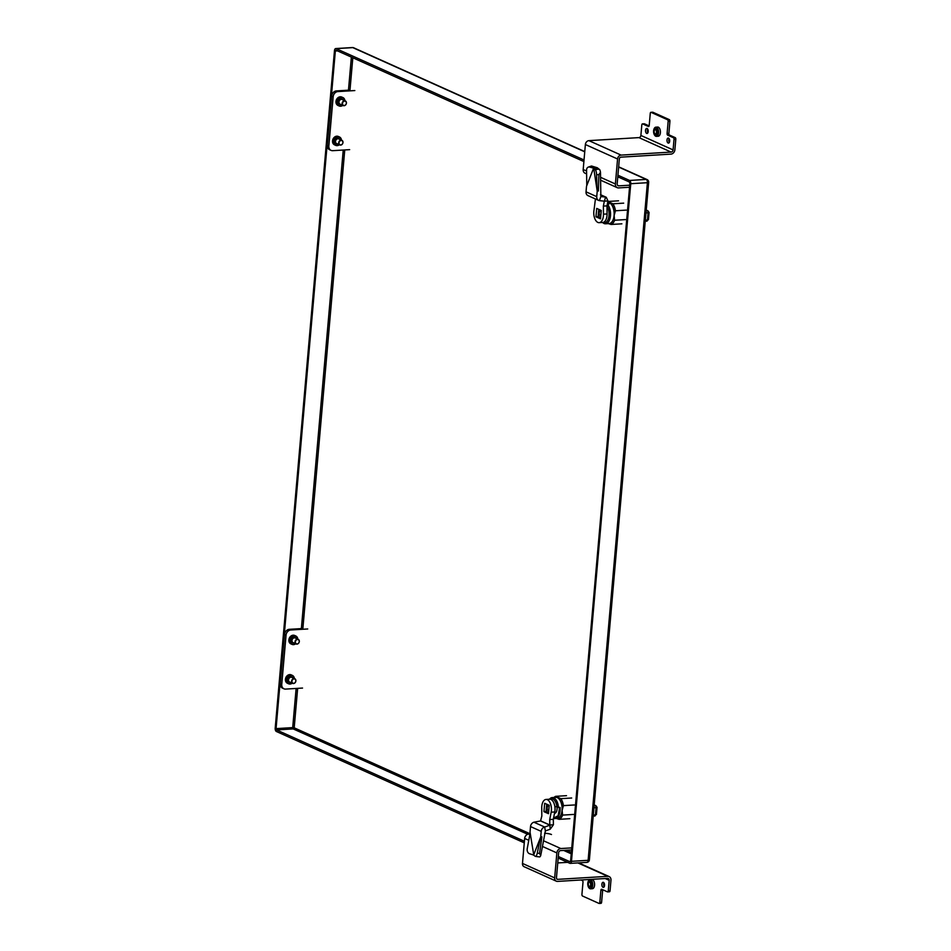 <?xml version="1.0" encoding="UTF-8"?>
<svg xmlns="http://www.w3.org/2000/svg" width="951" height="951" viewBox="0 0 951 951"><rect width="100%" height="100%" fill="white"/><g stroke="black" fill="none" stroke-linecap="round" stroke-linejoin="round"><path stroke-width="1.43" d="M292.266 683.187A4.6 3.756 -65.8 0 1 288.581 683.781A4.6 3.756 -65.8 0 1 286.572 679.822A4.6 3.756 -65.8 0 1 292.349 675.388A4.6 3.756 -65.8 0 1 294.358 678.538M292.349 675.388L291.208 674.865A4.6 3.756 114.2 0 0 285.431 679.299A4.6 3.756 114.2 0 0 287.428 683.27L288.581 683.781M292.171 683.139A4.327 3.531 -65.8 0 1 287.131 681.617A4.327 3.531 -65.8 0 1 289.77 675.745A4.327 3.531 -65.8 0 1 294.251 678.491M290.507 682.39A2.841 2.318 -65.8 0 1 290.007 677.112A2.841 2.318 -65.8 0 1 292.587 677.742M291.779 677.385A2.568 2.092 114.2 0 0 289.413 681.926A2.568 2.092 114.2 0 0 289.698 682.022M295.713 643.791A4.6 3.756 -65.8 0 1 292.028 644.386A4.6 3.756 -65.8 0 1 290.019 640.415A4.6 3.756 -65.8 0 1 295.797 635.981A4.6 3.756 -65.8 0 1 297.806 639.143M295.797 635.981L294.655 635.47A4.6 3.756 114.2 0 0 288.878 639.904A4.6 3.756 114.2 0 0 290.875 643.875L292.028 644.386M295.618 643.744A4.327 3.531 -65.8 0 1 290.578 642.222A4.327 3.531 -65.8 0 1 293.217 636.35A4.327 3.531 -65.8 0 1 297.699 639.096M293.954 642.995A2.841 2.318 -65.8 0 1 293.443 637.717A2.841 2.318 -65.8 0 1 296.034 638.347M295.226 637.99A2.568 2.092 114.2 0 0 292.86 642.531A2.568 2.092 114.2 0 0 293.146 642.626M291.577 681.178A2.544 2.068 -65.8 0 1 295.88 680.916A2.544 2.068 -65.8 0 1 291.577 681.178M295.785 680.999A2.271 1.854 -65.8 0 1 292.742 683.08A2.271 1.854 -65.8 0 1 293.074 679.264A2.271 1.854 -65.8 0 1 295.785 680.999M295.024 641.782A2.544 2.068 -65.8 0 1 299.315 641.521A2.544 2.068 -65.8 0 1 295.024 641.782M299.232 641.604A2.271 1.854 -65.8 0 1 296.189 643.684A2.271 1.854 -65.8 0 1 296.522 639.868A2.271 1.854 -65.8 0 1 299.232 641.604M349.992 90.083L336.381 90.916A5.076 4.137 114.2 0 0 331.661 96.099L327.358 145.337A5.076 4.137 114.2 0 0 329.569 149.711L331.055 150.377A5.076 4.137 -65.8 0 1 328.844 146.014L327.358 145.337M349.659 149.652L332.707 150.674A5.076 4.137 -65.8 0 1 331.055 150.377M331.661 96.099L333.159 96.764L328.844 146.014M333.159 96.764A5.076 4.137 -65.8 0 1 337.867 91.581L336.381 90.916M354.83 90.559L337.867 91.581M339.376 144.766A4.6 3.756 -65.8 0 1 335.679 145.36A4.6 3.756 -65.8 0 1 333.682 141.402A4.6 3.756 -65.8 0 1 339.448 136.968A4.6 3.756 -65.8 0 1 341.457 140.13M339.448 136.968L338.306 136.457A4.6 3.756 114.2 0 0 332.529 140.891A4.6 3.756 114.2 0 0 334.538 144.849L335.679 145.36M339.269 144.718A4.327 3.531 -65.8 0 1 334.241 143.197A4.327 3.531 -65.8 0 1 336.88 137.324A4.327 3.531 -65.8 0 1 341.361 140.082M337.605 143.981A2.841 2.318 -65.8 0 1 337.106 138.691A2.841 2.318 -65.8 0 1 339.697 139.333M338.889 138.965A2.568 2.092 114.2 0 0 336.511 143.518A2.568 2.092 114.2 0 0 336.797 143.613M342.824 105.371A4.6 3.756 -65.8 0 1 339.127 105.965A4.6 3.756 -65.8 0 1 337.13 102.007A4.6 3.756 -65.8 0 1 342.895 97.573A4.6 3.756 -65.8 0 1 344.904 100.735M342.895 97.573L341.754 97.061A4.6 3.756 114.2 0 0 335.976 101.495A4.6 3.756 114.2 0 0 337.985 105.454L339.127 105.965M342.717 105.323A4.327 3.531 -65.8 0 1 337.688 103.802A4.327 3.531 -65.8 0 1 340.327 97.929A4.327 3.531 -65.8 0 1 344.809 100.687M341.052 104.574A2.841 2.318 -65.8 0 1 340.553 99.296A2.841 2.318 -65.8 0 1 343.145 99.938M342.336 99.57A2.568 2.092 114.2 0 0 339.959 104.123A2.568 2.092 114.2 0 0 340.244 104.218M338.675 142.757A2.544 2.068 -65.8 0 1 342.978 142.507A2.544 2.068 -65.8 0 1 338.675 142.757M342.895 142.579A2.271 1.854 -65.8 0 1 339.84 144.671A2.271 1.854 -65.8 0 1 340.185 140.843A2.271 1.854 -65.8 0 1 342.895 142.579M342.122 103.362A2.544 2.068 -65.8 0 1 346.426 103.112A2.544 2.068 -65.8 0 1 342.122 103.362M346.342 103.183A2.271 1.854 -65.8 0 1 343.287 105.264A2.271 1.854 -65.8 0 1 343.632 101.448A2.271 1.854 -65.8 0 1 346.342 103.183M603.029 222.427A9.486 5.052 -93.5 0 0 608.664 217.767A9.486 5.052 -93.5 0 0 606.976 206.105M607.558 202.979A10.556 5.623 86.5 0 1 608.961 204.037L607.32 204.156A10.556 5.623 86.5 0 1 610.471 215.829A10.556 5.623 86.5 0 1 605.537 223.782A10.556 5.623 86.5 0 1 602.565 222.463M608.355 204.073L607.475 203.419M605.537 223.782L609.139 223.568A10.556 5.623 -93.5 0 0 614.12 212.691A10.556 5.623 -93.5 0 0 607.867 202.492L607.653 202.515M608.343 223.616A10.663 5.682 -93.5 0 0 614.132 215.556A10.663 5.682 -93.5 0 0 609.413 202.694A10.663 5.682 -93.5 0 0 607.677 202.408M607.594 223.366L611.077 224.472A11.721 6.253 -93.5 0 0 614.619 220.24L614.132 215.556L615.452 210.765A11.721 6.253 -93.5 0 0 612.884 203.799L607.725 201.481M623.69 203.145L612.884 203.799M615.452 210.765L626.257 210.112M607.867 201.469L618.53 200.827M611.077 224.472L621.883 223.818M625.425 219.598L614.619 220.24M600.628 217.731L598.631 216.84A5.278 2.817 86.5 0 1 598.179 215.592L598.714 209.422A5.278 2.817 86.5 0 1 598.761 209.339M601.21 211.134A2.663 1.415 -93.5 0 0 600.509 210.849A2.663 1.415 -93.5 0 0 599.249 213.535A2.663 1.415 -93.5 0 0 600.77 216.162M557.024 807.411A5.326 2.841 86.5 0 1 554.552 813.343A5.326 2.841 86.5 0 1 554.492 813.355M554.849 806.448L560.103 807.518A10.556 5.623 86.5 0 1 555.134 818.549L555.134 818.549A10.556 5.623 86.5 0 1 553.541 818.217M556.989 807.411A9.486 5.052 -93.5 0 0 549.904 799.22M553.577 818.05L558.106 815.792L559.663 807.542M553.541 818.252L557.108 818.431A10.556 5.623 -93.5 0 0 562.089 807.554A10.556 5.623 -93.5 0 0 555.836 797.354L552.234 797.58A10.556 5.623 86.5 0 1 558.475 807.613M549.452 799.244A10.556 5.623 86.5 0 1 552.234 797.58M556.311 818.478A10.663 5.682 -93.5 0 0 562.112 810.418A10.663 5.682 -93.5 0 0 557.381 797.556A10.663 5.682 -93.5 0 0 555.039 797.402M555.574 818.229L559.057 819.334A11.721 6.253 -93.5 0 0 562.6 815.102L562.112 810.418L563.42 805.628A11.721 6.253 -93.5 0 0 560.864 798.662L555.693 796.332A11.721 6.253 -93.5 0 0 554.017 797.473M559.057 819.334L569.863 818.68M573.405 814.448L562.6 815.102M563.42 805.628L574.226 804.974M571.67 798.008L560.864 798.662M555.693 796.332L566.499 795.678M548.608 812.594L546.599 811.69A5.278 2.817 86.5 0 1 546.147 810.454L546.682 804.284A5.278 2.817 86.5 0 1 546.742 804.201M549.179 805.984A2.663 1.415 -93.5 0 0 548.477 805.711A2.663 1.415 -93.5 0 0 547.217 808.386A2.663 1.415 -93.5 0 0 548.739 811.025M567.664 862.343L557.761 862.937M571.575 849.932L560.65 850.598A2.164 1.771 114.2 0 0 558.641 852.809L556.454 877.797A1.688 1.379 114.2 0 0 557.738 879.354L607.76 876.323A4.232 3.447 -65.8 0 1 609.139 876.572A4.232 3.447 -65.8 0 1 610.97 880.21L610.055 890.754A1.355 0.725 86.5 0 1 609.425 891.788A1.355 0.725 86.5 0 1 609.222 891.741L607.832 891.824M610.055 890.754L608.271 890.861L609.187 880.317A2.116 1.724 114.2 0 0 607.582 878.379L557.559 881.399A3.804 3.103 -65.8 0 1 556.323 881.185L524.132 866.718A3.804 3.103 -65.8 0 1 522.479 863.437L524.655 838.449A4.279 3.483 -65.8 0 1 528.637 834.086L529.957 834.003M556.323 881.185A3.804 3.103 -65.8 0 1 554.671 877.904L556.858 852.916A4.279 3.483 -65.8 0 1 560.84 848.542L571.753 847.888M608.271 890.861A1.355 0.725 86.5 0 1 607.641 891.895A1.355 0.725 86.5 0 1 607.439 891.848L601.71 889.28A1.355 0.725 -93.5 0 0 601.519 889.244A1.355 0.725 -93.5 0 0 600.889 890.279L599.819 902.416A1.355 0.725 86.5 0 1 599.189 903.45A1.355 0.725 86.5 0 1 598.987 903.414L582.535 896.02A1.355 0.725 86.5 0 1 581.929 894.38L582.999 882.243A1.355 0.725 -93.5 0 0 582.392 880.602L581.013 879.984M604.563 885.44A2.544 1.355 -93.5 0 0 603.065 882.302A2.544 1.355 -93.5 0 0 601.864 884.917A2.544 1.355 -93.5 0 0 603.374 887.378A2.544 1.355 -93.5 0 0 604.563 885.44M602.744 889.744A1.355 0.725 -93.5 0 0 602.672 890.16L601.603 902.309A1.355 0.725 86.5 0 1 600.973 903.343A1.355 0.725 86.5 0 1 600.77 903.307L599.38 903.391M603.992 882.873A2.544 1.355 -93.5 0 0 604.23 886.701M544.638 833.254A6.764 1.545 -175 0 1 551.473 834.526M588.479 880.864A4.6 2.449 86.5 0 1 588.538 880.757A4.6 2.449 86.5 0 1 590.024 879.639A4.6 2.449 86.5 0 1 592.735 885.322A4.6 2.449 86.5 0 1 590.571 888.828A4.6 2.449 86.5 0 1 588.978 887.889A4.6 2.449 86.5 0 1 588.895 887.782M590.571 888.828L592.402 888.71A4.6 2.449 -93.5 0 0 594.577 883.966A4.6 2.449 -93.5 0 0 591.855 879.52L590.024 879.639M592.354 885.274A4.327 2.306 86.5 0 1 588.824 887.687A4.327 2.306 86.5 0 1 588.419 880.971A4.327 2.306 86.5 0 1 591.118 880.555A4.327 2.306 86.5 0 1 592.354 885.274M588.847 882.373A2.841 1.51 86.5 0 1 590.892 881.981A2.841 1.51 86.5 0 1 591.153 886.391A2.841 1.51 86.5 0 1 589.085 886.249M589.727 886.475A2.568 1.367 -93.5 0 0 590.084 886.724A2.568 1.367 -93.5 0 0 590.452 886.796A2.568 1.367 -93.5 0 0 591.213 886.273M590.963 882.088A2.568 1.367 -93.5 0 0 590.143 881.66A2.568 1.367 -93.5 0 0 589.465 882.076M652.493 112.277A1.355 0.725 86.5 0 1 652.683 112.218A1.355 0.725 86.5 0 1 652.885 112.254L669.338 119.648A1.355 0.725 86.5 0 1 669.932 121.276L668.874 133.425A1.355 0.725 -93.5 0 0 669.48 135.066L675.198 137.633A1.355 0.725 -93.5 0 1 675.804 139.262L674.877 149.806A4.232 3.447 114.2 0 1 670.942 154.121L620.932 157.153A1.688 1.379 -65.8 0 0 619.351 158.876L617.163 183.876A2.164 1.771 -65.8 0 0 618.816 185.861L629.728 185.195M671.121 152.077L638.929 137.61A2.116 1.724 -65.8 0 0 640.891 135.446L641.818 124.914A1.355 0.725 86.5 0 1 642.448 123.88A1.355 0.725 86.5 0 1 642.65 123.915L648.368 126.495A1.355 0.725 -93.5 0 0 648.57 126.531A1.355 0.725 -93.5 0 0 649.2 125.496L650.27 113.347A1.355 0.725 86.5 0 1 650.9 112.325A1.355 0.725 86.5 0 1 651.09 112.361L667.554 119.755A1.355 0.725 86.5 0 1 668.149 121.383L667.091 133.532A1.355 0.725 -93.5 0 0 667.697 135.173L673.415 137.74A1.355 0.725 86.5 0 1 674.021 139.381L673.094 149.913A2.116 1.724 -65.8 0 1 671.121 152.077L621.11 155.108A3.804 3.103 114.2 0 0 617.568 158.983L615.38 183.983A4.279 3.483 114.2 0 0 617.247 187.668A4.279 3.483 114.2 0 0 618.637 187.906L629.55 187.252M638.929 137.61L588.907 140.641A3.804 3.103 114.2 0 0 585.376 144.528L583.189 169.516A4.279 3.483 114.2 0 0 585.043 173.201L586.612 173.902M669.682 141.176A2.544 1.355 -93.5 0 0 668.184 138.038A2.544 1.355 -93.5 0 0 666.984 140.653A2.544 1.355 -93.5 0 0 668.482 143.114A2.544 1.355 -93.5 0 0 669.682 141.176M648.213 131.535A2.544 1.355 -93.5 0 0 646.716 128.397A2.544 1.355 -93.5 0 0 645.515 131.012A2.544 1.355 -93.5 0 0 647.025 133.473A2.544 1.355 -93.5 0 0 648.213 131.535M644.041 123.832A1.355 0.725 86.5 0 1 644.231 123.773A1.355 0.725 86.5 0 1 644.433 123.808L649.129 125.924M669.112 138.608A2.544 1.355 -93.5 0 0 669.338 142.436M647.643 128.967A2.544 1.355 -93.5 0 0 647.881 132.795M654.312 128.397A4.6 2.449 86.5 0 1 654.371 128.29A4.6 2.449 86.5 0 1 655.857 127.172A4.6 2.449 86.5 0 1 658.567 132.855A4.6 2.449 86.5 0 1 656.404 136.362A4.6 2.449 86.5 0 1 654.799 135.422A4.6 2.449 86.5 0 1 654.728 135.315M656.404 136.362L658.235 136.243A4.6 2.449 -93.5 0 0 660.41 131.5A4.6 2.449 -93.5 0 0 657.676 127.054L655.857 127.172M658.187 132.807A4.327 2.306 86.5 0 1 654.657 135.22A4.327 2.306 86.5 0 1 654.252 128.504A4.327 2.306 86.5 0 1 656.951 128.088A4.327 2.306 86.5 0 1 658.187 132.807M654.68 129.907A2.841 1.51 86.5 0 1 656.725 129.514A2.841 1.51 86.5 0 1 656.986 133.925A2.841 1.51 86.5 0 1 654.918 133.782M655.56 134.008A2.568 1.367 -93.5 0 0 656.285 134.329A2.568 1.367 -93.5 0 0 657.046 133.806M656.796 129.621A2.568 1.367 -93.5 0 0 656.345 129.265A2.568 1.367 -93.5 0 0 655.976 129.193A2.568 1.367 -93.5 0 0 655.287 129.609M655.37 129.669A2.306 1.224 86.5 0 1 655.679 129.502A2.306 1.224 86.5 0 1 655.821 129.479A2.306 1.224 86.5 0 1 657.177 132.32A2.306 1.224 86.5 0 1 656.095 134.067A2.306 1.224 86.5 0 1 655.952 134.067A2.306 1.224 86.5 0 1 655.631 133.936M656.452 132.332A2.164 1.153 86.5 0 1 655.31 133.972A2.164 1.153 86.5 0 1 654.157 131.88A2.164 1.153 86.5 0 1 655.049 129.669A2.164 1.153 86.5 0 1 656.452 132.332M589.537 882.136A2.306 1.224 86.5 0 1 589.846 881.969A2.306 1.224 86.5 0 1 589.989 881.946A2.306 1.224 86.5 0 1 591.344 884.787A2.306 1.224 86.5 0 1 590.262 886.534A2.306 1.224 86.5 0 1 590.131 886.534A2.306 1.224 86.5 0 1 589.798 886.403M590.619 884.799A2.164 1.153 86.5 0 1 589.477 886.439A2.164 1.153 86.5 0 1 588.324 884.347A2.164 1.153 86.5 0 1 589.216 882.136A2.164 1.153 86.5 0 1 590.619 884.799M307.72 628.968L290.768 629.99A5.076 4.137 114.2 0 0 286.049 635.185L281.746 684.423A5.076 4.137 114.2 0 0 283.945 688.797A5.076 4.137 114.2 0 0 285.597 689.095L302.549 688.06M281.746 684.423L280.248 683.757A5.076 4.137 114.2 0 0 282.459 688.132L283.945 688.797M280.248 683.757L284.563 634.507L286.049 635.185M290.768 629.99L289.282 629.324A5.076 4.137 114.2 0 0 284.563 634.507M289.282 629.324L302.882 628.504M558.178 858.075L569.804 863.306A2.71 1.438 -93.5 0 0 570.196 863.377A2.71 1.438 -93.5 0 0 571.468 861.321L630.751 183.709A2.71 1.438 -93.5 0 0 629.55 180.44L617.924 175.21M584.021 159.982L336.143 48.632A2.71 1.438 -93.5 0 0 335.751 48.56A2.71 1.438 -93.5 0 0 334.479 50.617L275.196 728.228A2.71 1.438 -93.5 0 0 276.396 731.497L524.274 842.848M558.32 856.506L569.946 861.725L570.612 860.928L629.895 183.317L629.407 182.01L617.781 176.791M583.878 161.563L336.012 50.213L335.346 50.997L276.063 728.621L276.539 729.928L524.417 841.278M533.57 855.199L540.739 836.928L541.214 831.376A4.375 3.566 -65.8 0 1 544.638 827.013L533.927 822.211A4.375 3.566 -65.8 0 0 530.515 826.562L530.028 832.113L533.796 855.187M533.63 855.056L535.187 856.28A4.268 1.379 -81.8 0 0 535.425 856.387A4.268 1.379 -81.8 0 0 537.267 853.13L540.477 837.581L541.773 837.772L539.526 853.451L540.739 855.484L545.375 830.936L544.638 827.013M530.159 832.945L527.234 848.625A4.268 3.21 -89.1 0 0 529.588 853.76L533.547 855.008M545.101 826.894L549.928 825.183L540.548 820.963L533.927 822.211M540.739 836.928L541.88 836.856L541.773 837.772M540.739 855.484A4.268 1.379 -81.8 0 1 539.621 856.946L537.374 856.589M545.375 830.936L550.201 829.213L549.928 825.183M540.548 820.963L541.832 816.029L541.737 807.946A9.058 4.826 -93.5 0 1 546.04 799.446A9.058 4.826 -93.5 0 1 551.164 812.178L554.766 811.964A9.058 4.826 -93.5 0 0 549.642 799.232L546.04 799.446M550.201 829.213L553.411 824.767L549.809 824.981L549.726 819.572L551.164 812.178M544.673 803.274L549.238 805.331L548.501 813.699L543.936 811.655L544.673 803.274M553.411 824.767L553.316 819.346L549.726 819.572M553.316 819.346L554.766 811.964M543.936 811.655L546.516 811.5M597.216 191.092L593.674 168.006L586.517 186.277L586.03 191.829A4.375 3.566 114.2 0 0 587.932 195.597L598.631 200.399A4.375 3.566 114.2 0 0 599.415 200.625L600.854 196.584L600.485 172.333L598.904 174.532L598.369 191.02L597.216 191.092L596.741 196.643A4.375 3.566 114.2 0 0 598.631 200.399M593.626 168.149L589.644 167.079A4.268 2.972 -109 0 0 588.312 167.103A4.268 2.972 -109 0 0 586.565 170.288L586.779 185.623M598.417 190.117L597.097 190.259L596.598 174.794A4.268 1.129 -96.4 0 0 595.255 169.599L593.709 168.196L595.231 168.018L599.736 169.694A4.268 1.129 -96.4 0 1 600.485 172.333M591.546 166.021L591.225 166.532L594.708 167.78L597.228 167.733L591.546 166.021A4.268 2.972 -109 0 0 591.201 166.104L588.312 167.103M599.867 200.697L604.515 201.16L605.49 197.047L600.854 196.584M593.674 168.006L595.231 168.018M597.323 167.78L599.736 169.694M604.313 201.148L603.374 206.094L606.976 205.88L607.974 200.946L604.479 201.16M607.974 200.946L606.239 197.261L600.485 194.682M600.533 218.837L595.968 216.792L596.705 208.412L601.27 210.468L600.533 218.837M595.433 198.961L594.042 209.933A9.058 4.826 -93.5 0 0 599.166 222.677A9.058 4.826 -93.5 0 0 603.469 214.165L603.374 206.094M599.166 222.677L602.768 222.451A9.058 4.826 -93.5 0 0 607.071 213.951L606.976 205.88M595.968 216.792L598.536 216.638M645.36 220.145L647.453 220.014L648.083 212.774L645.991 212.905M646.216 210.266A86.874 19.769 5 0 0 647.476 210.67L646.157 210.92M646.478 221.191A1.605 0.856 -93.5 0 0 646.704 221.238A1.605 0.856 -93.5 0 0 647.453 220.014L648.451 219.693L649.081 212.453L648.083 212.774A1.605 0.856 -93.5 0 0 647.381 210.849M647.476 210.67A1.605 1.082 -72.5 0 1 647.821 210.694L646.228 210.183M594.113 805.782L595.445 805.533A86.874 19.769 -175 0 1 594.173 805.117M593.317 815.007L595.433 814.876L596.063 807.637L593.947 807.768M594.446 816.053A1.605 0.856 -93.5 0 0 594.684 816.089A1.605 0.856 -93.5 0 0 595.433 814.876L596.42 814.555L597.062 807.316L596.063 807.637A1.605 0.856 -93.5 0 0 595.35 805.711M595.445 805.533A1.605 1.082 -72.5 0 1 595.79 805.556L594.185 805.033M607.76 876.323L577.899 862.914M556.751 878.914L557.738 879.354M609.187 880.317L605.181 878.522M528.637 834.086L529.85 834.621M543.675 840.839L560.84 848.542M524.655 838.449L528.792 840.304M542.545 846.485L556.858 852.916M554.671 877.904L522.479 863.437M601.603 902.309L599.819 902.416M600.889 890.279L602.672 890.16M675.804 139.262L674.021 139.381M640.891 135.446L673.094 149.913M675.198 137.633L673.415 137.74M617.544 185.29L618.816 185.861M615.38 183.983L600.628 177.35M586.577 171.037L583.189 169.516M585.376 144.528L617.568 158.983M621.11 155.108L588.907 140.641M642.65 123.915L644.433 123.808M667.697 135.173L669.48 135.066M667.091 133.532L668.874 133.425M669.932 121.276L668.149 121.383M669.338 119.648L667.554 119.755M652.885 112.254L651.09 112.361M571.468 861.321L588.122 860.31L647.405 182.699L630.751 183.709M629.55 180.44L646.205 179.43L618.637 167.043M584.734 151.815L352.797 47.621L336.143 48.632M589.382 859.906A2.71 0.618 5 0 1 588.122 860.31A2.71 1.438 86.5 0 1 586.85 862.367A2.71 2.71 0 0 0 589.382 859.906L648.665 182.295A2.71 2.71 0 0 0 647.084 179.584L618.661 166.817M647.084 179.584A2.71 2.211 -65.8 0 0 646.205 179.43A2.71 1.438 86.5 0 1 647.405 182.699A2.71 0.618 5 0 0 648.665 182.295M352.013 47.669A2.71 1.438 86.5 0 1 352.405 47.55A2.71 1.438 86.5 0 1 352.797 47.621A2.71 2.211 114.2 0 1 353.677 47.788A2.71 2.71 0 0 0 352.405 47.55L335.751 48.56M296.13 688.453L292.706 727.61L276.063 728.621M351.371 57.108L348.47 90.179M343.24 150.032L301.372 628.599M335.346 50.997L337.486 50.878M276.539 729.928L293.193 728.918L527.722 834.277M563.658 850.42L571.23 853.82M530.004 833.742L294.192 727.812L297.651 688.358M302.81 629.265L344.749 149.949M349.92 90.856L352.821 57.761M571.361 852.322L566.713 850.23M293.193 728.918L292.706 727.61L294.192 727.812A1.082 0.88 -65.8 0 1 293.193 728.918M541.214 831.376L530.515 826.562M539.526 853.451L537.267 853.13M540.834 820.951L549.809 824.981M586.03 191.829L596.741 196.643M589.644 167.079L591.225 166.532M597.478 169.337L595.255 169.599M596.598 174.794L598.904 174.532M600.473 194.8L605.49 197.047M603.469 214.165L607.071 213.951M289.14 681.784L292.682 683.365M291.232 677.136L294.762 678.729M292.587 642.377L296.13 643.97M294.679 637.741L298.21 639.334M336.25 143.363L339.792 144.956M338.33 138.715L341.873 140.308M339.697 103.968L343.228 105.561M341.778 99.32L345.32 100.913M648.451 219.693L645.253 221.321M647.821 210.694L649.081 212.453M596.42 814.555L593.21 816.184M595.79 805.556L597.062 807.316M578.636 862.866L609.139 876.572M607.641 891.895L609.425 891.788M599.189 903.45L600.973 903.343M617.247 187.668L600.699 180.226M642.448 123.88L644.231 123.773M650.9 112.325L652.683 112.218M656.606 129.431L655.821 129.479M656.879 134.02L656.095 134.067M655.31 133.972L655.952 134.067M655.049 129.669L655.679 129.502M590.773 881.898L589.989 881.946M591.046 886.487L590.262 886.534M589.477 886.439L590.131 886.534M589.216 882.136L589.846 881.969M570.196 863.377L586.85 862.367M584.758 151.589L353.677 47.788M538.23 856.792L535.425 856.387"/></g></svg>
